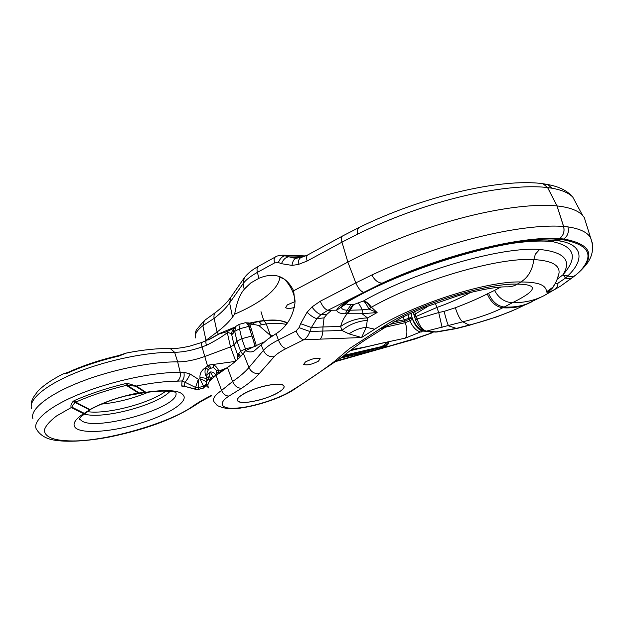 <?xml version="1.0" encoding="UTF-8"?>
<svg xmlns="http://www.w3.org/2000/svg" width="624" height="624" viewBox="0 0 624 624"><rect width="100%" height="100%" fill="white"/><g stroke="black" fill="none" stroke-linecap="round" stroke-linejoin="round"><path stroke-width="0.94" d="M413.174 312.109L415.615 320.073C418.525 326.508 421.941 330.236 425.864 331.25L462.79 321.828C478.842 317.795 492.157 313.115 502.741 307.788L512.312 302.78C504.473 302.117 498.56 297.999 494.575 290.402L500.682 287.126M544.19 295.597L516.508 308.95C500.682 315.76 484.973 321.103 469.396 324.987L456.986 328.224L435.357 332.023L425.864 331.25M415.615 320.073L417.144 318.903L415.935 316.532L414.5 317.444M413.774 314.863L415.389 313.973L414.625 311.462M429.679 305.261L415.389 313.973L415.935 316.532L436.878 307.468L438.703 312.53L417.144 318.903C419.484 325.978 422.596 330.065 426.481 331.172L437.26 331.945L456.799 328.513L448.562 325.845C447.47 323.801 445.988 318.973 444.116 311.36L455.317 307.757C457.86 315.44 460.348 320.128 462.79 321.828L469.451 325.244L456.846 328.505M444.116 311.36L438.703 312.53L442.081 327.374M455.317 307.757C468.484 302.741 479.131 298.124 487.266 293.896L494.575 290.402M543.863 295.76L560.703 286.042L543.863 295.76C534.526 300.487 524.012 302.827 512.312 302.78C528.684 294.676 545.29 284.419 517.288 284.146C487.266 282.898 415.888 304.528 382.621 327.14L349.58 348.527L334.105 361.702C320.806 371.787 306.454 381.537 291.065 390.936C278.561 398.947 252.221 406.981 238.235 407.979C223.142 409.75 215.896 404.563 228.977 396.053L241.55 388.3C249.085 383.292 255.005 378.378 259.295 373.565L274.154 356.725C269.272 357.146 265.684 355.048 263.398 350.431L261.167 344.822L254.069 351.031C251.495 352.373 248.672 352.248 245.599 350.641L243.383 353.387C239.6 358.02 234.289 362.731 227.456 367.513L216.099 375.453C209.071 380.5 206.552 384.532 208.549 387.527M348.083 301.712L346.57 303.646C346.765 304.473 348.247 304.832 351.008 304.715L353.59 304.613L363.441 300.994C365.672 301.049 368.332 303.124 371.42 307.203L377.122 312.538L368.862 309.083L371.42 307.203C419.726 279.856 499.239 257.08 533.801 259.592L533.801 259.592C532.607 269.763 528.31 277.228 520.915 281.986C542.474 281.931 545.945 286.814 546.64 291.72L546.694 292.063C547.412 292.672 550.079 291.821 554.697 289.513C556.772 288.202 557.872 286.088 557.996 283.171L565.523 278.062C568.152 279.107 570.492 278.936 572.543 277.547L572.707 277.415M565.523 278.062L567.785 275.87C570.648 277.072 573.206 276.877 575.445 275.301L560.703 286.042L572.356 277.68M572.894 277.267L575.351 275.371M327.054 314.176L320.939 314.668L316.813 318.692L324.067 317.866L327.054 314.176L331.672 310.237L327.842 310.292L320.939 314.668C317.842 313.568 314.855 311.002 311.969 306.969L320.268 301.228C322.366 306.228 324.893 309.247 327.842 310.292L382.138 283.171C377.949 282.844 374.533 280.114 371.881 274.981C393.682 264.732 416.738 255.653 441.067 247.744C489.739 231.933 535.961 224.289 563.558 226.426C564.775 231.598 563.402 235.654 559.447 238.61L563.776 239.008C567.746 236.083 569.127 232.042 567.926 226.886C579.602 228.626 587.129 232.167 590.507 237.51L592.558 243.742M371.881 274.981L355.82 282.89L347.857 262.096C373.885 248.375 402.418 236.441 433.446 226.309C482.134 210.467 528.98 203.12 556.998 205.92L559.244 206.177C570.508 207.706 578.269 210.764 582.551 215.35L584.298 217.573L586.459 224.507M554.401 284.84C552.95 288.148 550.384 290.55 546.694 292.063M554.947 283.889L557.996 283.171M311.969 306.969L307.055 312.234C310.346 315.518 313.599 317.671 316.813 318.692L311.392 327.514L322.967 326.96L322.842 331.055C322.647 334.776 321.742 337.475 320.12 339.144L303.716 339.776L286.01 348.629C280.418 351.445 276.471 354.143 274.154 356.725M305.425 361.959L303.646 364.385C306.868 365.594 311.766 364.533 318.357 361.202L320.19 358.73C316.953 357.521 312.031 358.597 305.425 361.959M257.603 400.436C272.212 396.95 286.455 389.142 283.842 385.835C281.65 383.557 275.106 383.651 264.194 386.108C249.226 389.626 234.998 397.582 237.643 400.756C239.99 403.081 246.644 402.979 257.603 400.436M554.299 285.004L552.88 287.227L546.64 291.72M370.765 307.663C368.3 303.872 365.859 301.649 363.441 300.994C415.74 271.011 502.039 246.34 539.627 249.475L535.384 254.132L533.801 259.592C551.483 260.582 559.892 265.099 559.026 273.14L557.138 279.373M584.298 217.573L590.507 237.51C594.516 247.939 592.628 257.517 584.86 266.245L580.375 271.011C595.772 254.569 590.234 243.898 563.776 239.008L562.653 239.694C589.368 244.577 594.953 255.31 579.423 271.877L575.663 275.129M576.584 274.373L578.198 272.984M388.339 325.393L382.621 327.14L387.488 325.939L402.488 317.156L423.774 307.593L458.851 295.472C480.16 289.754 495.807 286.868 505.791 286.829C510.354 287.04 514.192 286.143 517.288 284.146L520.915 281.986C486.993 280.621 411.395 305.027 374.728 329.183L361.585 337.529L349.011 333.879L341.866 330.447L309.847 331.492C308.552 335.353 306.509 338.114 303.716 339.776C300.698 338.871 298.163 335.938 296.111 330.985L299.068 327.647L309.847 331.492L311.392 327.514L300.589 323.716L299.068 327.647M320.12 339.144L361.585 337.529L366.288 327.304L367.279 320.346C357.653 321.134 349.183 324.503 341.866 330.447L340.626 326.461C342.022 321.422 344.214 317.179 347.201 313.755L345.353 313.786C340.189 313.677 337.295 312.468 336.664 310.175C337.303 308.139 339.768 305.854 344.042 303.311C404.352 266.994 511.555 235.217 558.129 239.288L562.653 239.694L554.089 240.848L552.412 241.621L547.942 241.223C538.411 240.716 526.984 241.363 513.661 243.165M352.934 304.645L349.089 310.261L362.255 309.855L362.115 313.739L377.122 312.538L367.536 317.959L367.279 320.346M387.917 325.658L364.564 340.361C355.984 346.109 348.683 351.562 342.646 356.702L292.687 390.413L291.065 390.936M565.516 278.062L563.527 275.254L567.785 275.87C584.345 260.442 583.643 244.319 558.511 240.786M353.59 304.613L347.997 313.755L362.115 313.739L367.536 317.959C357.451 318.154 348.481 320.986 340.626 326.461L322.967 326.96L324.067 317.866M342.373 305.51L341.554 306.953L336.664 310.175L331.672 310.237M347.997 313.755L347.201 313.755L349.089 310.261L347.256 310.237L345.353 313.786M358.223 303.17C359.299 304.184 360.641 306.415 362.255 309.855L368.862 309.083C366.818 304.84 365.017 302.141 363.441 300.994L363.441 300.994M243.383 353.387L248.929 367.528C245.029 372.091 239.593 376.74 232.612 381.475L221.59 390.46C223.228 394.126 225.685 395.99 228.977 396.053M346.57 303.646L341.554 306.953C341.328 308.927 343.223 310.019 347.256 310.237L351.008 304.715M541.476 183.534L542.903 183.698C500.666 177.848 421.52 196.872 359.798 227.144C357.653 228.306 356.959 230.615 357.731 234.055C379.127 223.595 401.833 214.453 425.841 206.638C473.881 191.022 519.815 184.259 547.568 187.559L556.998 205.92L563.558 226.426L567.926 226.886M357.731 234.055L341.975 242.167C341.086 238.93 341.25 236.894 342.467 236.044L359.923 227.081M301.86 257.345L300.292 257.291L300.823 257.611M261.167 344.822L268.008 338.965L276.12 333.676C286.736 326.867 293.023 316.61 294.996 302.897L293.631 290.776L347.857 262.096L341.975 242.167L307.117 261.027C306.29 257.829 306.532 255.778 307.835 254.896L307.882 254.873M296.938 258.157L293.857 258.047L282.196 255.122M307.117 261.027L298.21 264.506L291.97 265.395L281.447 263.687C283.257 259.49 285.659 257.221 288.647 256.862L300.292 257.291L296.416 255.614M295.074 301.181C294.294 293.397 290.815 286.104 284.638 279.318L279.88 277.157C279.256 283.592 274.092 290.456 264.397 297.742C256.394 303.67 246.488 309.137 234.663 314.153L232.534 317.086C228.907 322.039 223.751 327.023 217.066 332.03L214.126 318.38L202.87 325.673L204.368 320.564L215.81 312.273M295.058 301.603L287.336 304.847L285.698 307.57C286.884 308.779 289.778 308.74 294.372 307.46M435.302 303.155L436.878 307.468C449.257 303.085 460.559 298.022 470.777 292.305M204.617 341.398L217.066 332.03M281.447 263.687L278.351 262.517L274.544 262.938C273.796 259.849 274.084 257.852 275.418 256.948L258.359 266.378C256.987 267.298 256.667 269.295 257.392 272.376C250.497 276.206 245.716 279.997 243.056 283.741L229.616 302.975C225.989 308.1 220.826 313.24 214.126 318.38C213.611 315.65 214.204 313.591 215.896 312.203C222.316 307.203 227.167 302.398 230.443 297.796M278.351 262.517C280.137 258.32 282.532 256.051 285.519 255.7L304.777 256.347M544.573 184.33L547.802 184.517L551.959 188.214C562.021 190.016 568.979 193.019 572.84 197.207L576.49 204.025M582.551 215.35L572.84 197.207C565.929 188.971 555.961 186.1 547.802 184.517L543.044 183.729L547.568 187.559L543.044 183.729L541.507 183.534M563.527 275.254L562.895 274.841C578.308 257.462 574.813 246.386 552.412 241.621M374.728 329.183L366.288 327.304C359.97 328.037 354.214 330.229 349.011 333.879M557.17 279.302L562.895 274.841C571.982 260.387 564.221 251.932 539.627 249.475M244.709 288.655L250.778 282.937L244.234 289.294C239.873 294.31 236.683 302.601 234.663 314.153M250.778 282.937L258.921 278.288C274.615 271.807 286.182 275.964 293.631 290.776M264.108 341.905L245.599 350.641M84.31 414.024C102.515 419.78 157.81 404.953 170.048 391.31M87.703 411.676C107.398 414.609 150.727 403.057 165.929 391.045M79.7 418.236L79.365 419.336C79.927 419.702 76.144 420.147 86.229 412.729L83.6 413.642C75.621 419.016 72.641 423.4 74.669 426.808C78.835 433.953 107.663 432.549 135.151 424.741C162.778 417.199 185.952 404.235 184.103 396.607C181.935 390.484 169.198 389.033 145.883 392.27L139.113 392.956L145.883 392.27L136.328 386.038C151.85 382.879 165.524 381.248 177.349 381.155L181.99 380.944L184.829 382.177L184.595 386.108L181.74 385.889C181.841 386.568 182.965 386.763 185.117 386.467M211.567 395.343C204.204 399.025 198.097 402.542 193.261 405.896C171.046 422.518 106.665 441.316 72.493 440.95C54.179 440.848 44.788 437.276 44.327 430.232C45.38 426.184 49.444 421.434 56.527 415.982L71.916 407.176L84.263 413.322L83.6 413.642L71.237 407.503C70.496 405.74 71.058 403.783 72.922 401.638L74.022 400.709C90.035 393.689 107.375 387.949 126.048 383.487L127.811 383.471L136.328 386.038L135.603 386.186L145.174 392.418M135.603 386.186L127.288 385.359L139.113 392.894L138.021 393.073C119.34 396.919 103.592 402.316 90.784 409.274L86.229 412.729M127.811 383.471L127.288 385.359L126.337 385.367L138.2 392.917C119.223 396.809 103.155 402.324 90.012 409.461L90.784 409.274M84.263 413.322L89.583 409.898L75.27 402.55L75.738 402.113L90.121 409.742M211.731 395.764C199.711 401.903 199.095 402.737 195.281 405.171C175.937 417.596 150.977 428.22 110.23 436.87C88.007 441.137 66.729 442.486 53.227 439.951C45.724 438.524 40.248 435.115 36.785 429.741C31.278 422.713 46.387 407.339 80.535 393.674C114.707 380.11 154.448 372.216 180.188 372.294C180.773 376.303 179.829 379.259 177.349 381.155M206.778 380.929L208.237 379.439L209.898 379.798L207.94 384.618M206.934 379.111L207.004 380.125L208.205 379.47M255.255 346.382L251.963 335.969L241.761 338.715L237.003 341.203L234.008 344.861L230.498 346.913L205.062 356.405C195.14 359.993 186.014 361.819 177.668 361.889L180.188 372.294L183.901 372.2L190.156 374.049C188.175 378.199 186.404 380.913 184.829 382.177L195.53 387.426L195.374 389.064L184.735 386.357L195.842 389.407M183.901 372.2C184.564 376.186 183.932 379.096 181.99 380.944L181.74 385.889M31.621 408.775C28.127 399.656 45.848 384.696 77.158 372.208C108.42 359.713 148.847 351.647 174.626 352.303L170.258 348.566M31.2 405.818C31.684 400.39 31.403 401.887 33.267 397.511L37.502 391.576C43.001 385.702 51.48 379.837 62.938 373.987L67.306 373.183C82.766 366.202 99.957 360.493 118.888 356.07L126.555 353.005M212.144 337.927L219.063 333.996L226.863 331.726L227.331 332.732C228.719 332.444 230.186 333.083 231.707 334.651L232.768 333.801L234.008 328.708L235.841 326.399L234.718 331.36L232.768 333.801M120.487 355.469L119.785 355.189L126.196 353.075C142.99 349.752 157.849 348.254 170.797 348.582C175.976 348.683 182.411 347.841 190.102 346.047L201.997 342.381C201.38 342.802 201.388 344.315 202.036 346.936L206.388 345.306C214.383 341.406 221.364 337.21 227.331 332.732L230.498 346.913L235.716 361.14M206.372 340.743L206.326 340.759C205.717 341.172 205.741 342.685 206.388 345.306M32.963 418.844C29.468 409.929 47.385 395.062 79.045 382.473C110.659 369.884 151.562 361.53 177.668 361.889L174.626 352.303C183.074 352.178 192.208 350.392 202.036 346.936L207.488 365.843L205.655 367.505C204.508 371.686 204.883 374.899 206.762 377.153L207.051 378.066L207.176 377.122M72.922 401.638L75.27 402.55C73.312 404.212 72.197 405.756 71.916 407.176M74.022 400.709L75.738 402.113C91.322 395.296 108.186 389.711 126.337 385.367L126.048 383.487M207.121 377.809L208.432 376.904L208.237 379.439M206.965 375.032L210.249 371.959L208.595 379.439M211.809 378.877L211.427 377.2L208.432 376.904M292.687 390.413C281.557 397.621 258.079 405.655 241.597 407.878C232.573 409.679 224.453 408.892 217.238 405.514L214.071 401.801C212.254 398.947 214.765 395.164 221.59 390.46L215.998 375.242C214.64 372.879 212.722 371.779 210.249 371.959L213.182 376.756L211.427 377.2L209.898 379.798L210.577 380.117M206.731 382.481L206.833 379.361M206.848 379.174L206.809 380M206.396 384.852L203.276 388.159L198.167 389.462L203.369 387.98L203.549 386.295L200 378.807L199.976 377.567C199.633 373.628 201.521 370.274 205.655 367.505L208.385 369.775L209.703 368.581L207.488 365.843L209.165 365.017L235.412 361.397M190.156 374.049L198.299 379.236L195.53 387.426L198.409 387.644L198.237 389.282L195.374 389.064L198.151 389.47M198.409 387.644L198.416 387.598C198.838 385.936 198.799 383.152 198.299 379.236L200 378.807C203.557 380.024 205.795 381.217 206.716 382.403L206.014 384.524L204.282 386.022L198.416 387.598L195.569 387.301M118.888 356.07L118.638 355.555L119.761 355.196M66.074 373.511L67.275 372.614M118.638 355.555L118.63 355.555C100.027 359.9 83.101 365.516 67.852 372.411L67.883 372.395M67.306 373.183L67.852 372.411L62.946 373.987M208.416 339.885L219.422 333.544L209.368 339.433M199.976 377.567C204.001 377.793 206.287 378.316 206.84 379.119L206.848 379.244M203.557 386.373L206.552 383.581L206.716 382.403M235.279 327.109L232.502 328.076L234.679 327.865M234.218 328.45C232.346 330.002 231.512 332.069 231.707 334.651L234.008 344.861L237.814 355.212L239.702 357.451M234.944 327.53L226.863 331.726L226.964 330.338M342.763 356.616L382.223 347.248L382.606 348.075L337.358 360.633M225.958 368.558L218.088 372.988L218.884 373.503M218.54 373.737L216.458 372.169L216.146 370.118L218.782 371.124L218.088 372.988L216.458 372.169L215.998 375.242L213.182 376.756L213.369 377.512M208.385 369.775L207.152 372.154L206.918 374.314M216.146 370.118L213.525 367.536L209.703 368.581M207.067 375.827L206.762 377.153M237.128 359.892L237.814 355.212L238.672 353.66L240.614 356.522M213.525 367.536L213.447 364.595C216.083 366.288 217.862 368.464 218.782 371.124L227.035 367.801M287.18 322.811L285.823 322.14C280.231 319.886 271.292 319.66 259.022 321.461L258.344 321.344M248.914 323.201L258.196 321.329L264.287 320.775C273.133 319.894 279.934 320.221 284.708 321.75L287.43 322.92L279.458 320.44C273.725 319.706 266.76 319.979 258.554 321.266L258.125 321.337M249.327 323.684L259.061 321.493L261.745 324.706L266.284 323.918C274.693 323.037 281.346 323.216 286.244 324.457M431.956 332.896L415.451 338.442L382.606 348.075L386.42 345.93L388.978 343.06L388.565 342.038L385.983 342.209L350.431 350.563M246.051 350.454L241.761 338.715L239.522 328.825L234.718 331.36L237.003 341.203L240.661 351.304L238.672 353.66M431.941 332.904L433.501 331.991L430.404 333.107L431.863 331.835M385.523 327.148L405.335 322.647C407.378 329.776 407.402 334.924 405.397 338.099L423.626 330.681C419.476 329.815 415.841 325.993 412.714 319.199L412.207 317.951L404.812 321.188L405.335 322.647L409.828 320.783C412.994 327.545 416.777 331.321 421.169 332.093M393.806 321.906L404.336 319.808L408.946 318.295L409.828 320.783L412.519 319.285C415.28 326.258 418.782 330.197 423.017 331.094L427.892 331.445M254.81 346.593L245.513 348.816L240.661 351.304L242.627 354.299M403.018 316.891L404.812 321.188L389.86 324.371M408.244 314.363L408.946 318.295L411.653 316.836L412.714 319.199M410.717 313.217L412.207 317.951M238.859 324.464L239.522 328.825L248.703 326.391C247.603 323.739 246.457 322.53 245.255 322.756L248.609 322.928L249.163 326.266L248.703 326.391L251.963 335.969M245.107 322.795L238.828 324.472L235.841 326.399M344.581 355.228L379.649 347.038L379.384 348.995L340.915 358.012M379.649 347.038L380.523 346.835L380.25 348.793M380.523 346.835L381.849 346.429L382.223 347.248L385.211 345.571L386.42 345.93M381.849 346.429L384.002 345.212L385.211 345.571L387.754 342.701L388.978 343.06M385.827 342.334L405.397 338.099M411.099 313.045L411.832 316.719M423.626 330.681L424.102 330.72M255.216 346.258L254.74 346.336L253.711 341.5M249.163 326.266L250.45 330.736M252.494 322.889L255.161 324.722L249.725 323.989L248.609 322.928M273.289 335.548L270.816 335.821L258.843 325.51L255.161 324.722M270.925 337.061L270.691 336.172L270.208 337.514M256.386 345.844L249.756 323.996M279.232 391.911C267.907 399.461 239.78 405.538 237.643 400.756C236.839 399.329 238.235 397.402 241.831 394.992C252.915 387.278 282.017 381.022 283.842 385.835C284.684 387.364 283.148 389.392 279.232 391.911M125.97 395.834L143.325 392.863M125.814 396.1L128.302 395.242M529.183 303.069C521.508 306.79 512.686 308.365 502.741 307.788C495.893 306.782 490.737 302.149 487.266 293.896M531.788 301.813C523.793 305.807 514.605 307.546 504.223 307.024C497.258 306.072 492.032 301.493 488.553 293.288M379.571 329.027L385.086 327.428M382.138 283.171C443.453 254.779 521.524 235.661 559.447 238.61C563.441 235.661 564.829 231.598 563.62 226.426L557.06 205.92L547.63 187.567L551.959 188.214M554.12 240.388L558.519 239.312M344.042 303.311L345.992 302.929C404.321 267.54 510.487 236.566 553.301 240.31L558.129 239.288M241.55 388.3C237.588 388.198 234.608 385.928 232.612 381.475L227.456 367.513M298.21 264.506C298.155 260.668 299.122 258.344 301.103 257.54L301.376 257.47M291.97 265.395C292.586 261.144 294.138 258.734 296.626 258.164L297.125 258.149M232.534 317.086L229.616 302.975L230.872 297.18L243.867 278.437M258.406 266.354L258.359 266.378C252.127 269.786 247.439 273.593 244.319 277.789L243.056 283.741L244.234 289.294M307.055 312.234L300.589 323.716M195.647 337.951C194.407 334.503 196.81 330.408 202.87 325.673L205.967 340.345M274.544 262.938L257.392 272.376L258.921 278.288M547.942 241.223L550.547 240.217M548.223 241.238L550.914 240.224M363.347 292.227C360.493 291.08 357.981 287.968 355.82 282.89L320.268 301.228M286.01 348.629C282.945 347.763 280.402 344.877 278.382 339.955L296.111 330.985M276.12 333.676L278.382 339.955C271.261 343.606 266.269 347.092 263.398 350.431L248.929 367.528C251.113 371.99 254.569 374.002 259.295 373.565M79.724 418.213L80.051 419C87.711 434.047 181.264 408.002 175.89 392.644M148.145 392.262C133.021 398.533 117.429 402.488 101.369 404.126M206.201 385.624L208.72 387.964M195.281 405.171L193.261 405.896M207.94 384.641L206.224 384.353M185.055 386.233L184.556 386.537M206.801 380.195L206.895 379.314M336.375 361.351L414.851 339.05L415.451 338.442M210.779 367.973L209.165 365.017M258.843 325.51L261.472 324.776L258.64 321.516L249.116 323.443M351.507 349.674L368.901 346.273L350.345 350.641M284.708 321.75L286.861 323.677M264.287 320.775L266.284 323.918L270.496 335.548M384.002 345.212L386.646 342.178M387.941 342.139L387.754 342.701L386.537 342.342M368.636 346.336L385.804 342.342M436.589 332.023L434.819 332.085M552.88 287.227C554.869 283.702 556.46 282.898 559.026 273.14L557.684 278.164M345.992 302.929L342.412 305.471M342.467 236.044L307.835 254.896L301.103 257.54L293.857 258.047L297.258 258.133M275.418 256.948C276.541 255.957 279.248 255.372 283.514 255.177L305.752 255.934M285.574 307.18L285.698 307.57M195.281 336.079C194.938 334.776 195.281 332.717 196.334 329.885L204.368 320.564M512.218 310.877L496.665 316.898L469.459 325.244M175.204 392.114L173.215 391.786C173.698 391.521 161.749 389.945 145.337 392.675M139.113 392.956L138.052 393.065M201.997 342.381L212.23 337.88M203.299 388.159L206.349 385.195L206.817 379.821M206.801 380.117L206.911 374.088M219.422 333.544L232.502 328.076M414.944 339.019L431.831 332.943M218.15 334.175L217.441 331.75M263.741 320.564L261.004 311.672"/></g></svg>
